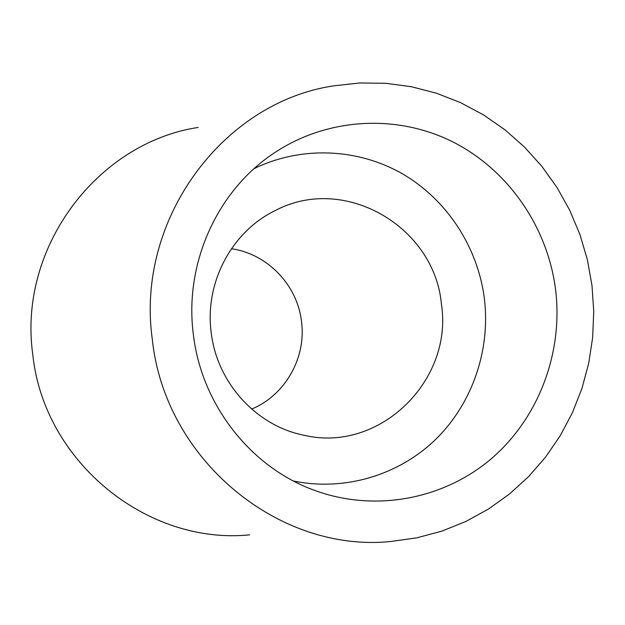 <?xml version="1.0" encoding="UTF-8"?>
<svg xmlns="http://www.w3.org/2000/svg" width="625" height="625" viewBox="0 0 625 625"><rect width="100%" height="100%" fill="white"/><g stroke="black" fill="none" stroke-linecap="round" stroke-linejoin="round"><path stroke-width="0.94" d="M591.984 285.453L593.75 311.5L592.648 337.578L588.695 363.352L581.93 388.492L572.422 412.688L560.281 435.633L545.633 457.008L528.664 476.539L509.562 493.945L488.555 508.992L465.914 521.445L441.914 531.109L416.875 537.82L391.125 541.453C279.141 553.242 164.852 460.031 152.312 339.344C135.414 219.805 222.766 102.234 333.602 85.867L359.562 82.984L385.594 83.281L411.344 86.727L436.469 93.227L460.633 102.672L483.523 114.906L504.867 129.734L524.383 146.945L541.844 166.305L557.039 187.539L569.781 210.375L579.93 234.508L587.359 259.641L591.984 285.453M198.164 127.445C97.023 142.773 17.703 248.062 32.781 354.523C43.914 462.023 147.312 545.219 249.602 534.844M193.336 334.312C201.461 405.156 251.375 468.125 315.555 490.734C375.797 512.414 444.039 499.102 491.492 458.57C538.844 417.805 563.195 352.695 555.617 289.914C547.742 226.938 508.086 169.492 452 141.484C395.859 113.719 326.156 117.68 273.016 153.773C216.844 191.391 184.164 264.07 193.336 334.312M254.094 168.641C301.164 145.688 357.719 148.172 402.422 173.82C447.039 199.719 477.922 247.211 484.406 298.82C490.594 350.281 472.289 403.633 435.523 439.547C398.602 475.242 344.641 491.531 293.539 481.031M211.172 332.32C216.766 382.492 256.188 425.781 303.758 435.203C379.32 453.383 453.398 380.648 441.43 304.094C434.5 226.594 344.344 173.945 275.391 210.5C231.914 231.336 204.516 282.57 211.172 332.32M231.406 248.742C267.578 253.828 297.5 285.227 301.523 321.633C306.398 357.727 285.234 395.242 251.648 409.086"/></g></svg>
